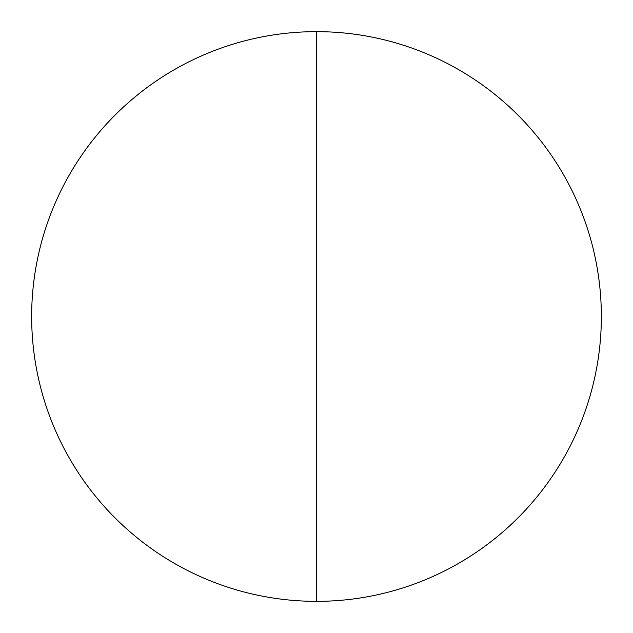 <?xml version="1.0" encoding="UTF-8"?>
<svg xmlns="http://www.w3.org/2000/svg" width="633" height="633" viewBox="0 0 633 633"><rect width="100%" height="100%" fill="white"/><g stroke="black" fill="none" stroke-linecap="round" stroke-linejoin="round"><path stroke-width="0.95" d="M601.35 316.5A284.85 284.85 0 0 1 316.5 601.35A284.85 284.85 0 0 1 31.65 316.5A284.85 284.85 0 0 1 316.5 31.65A284.85 284.85 0 0 1 601.35 316.5M316.5 31.65L316.5 601.35"/></g></svg>
